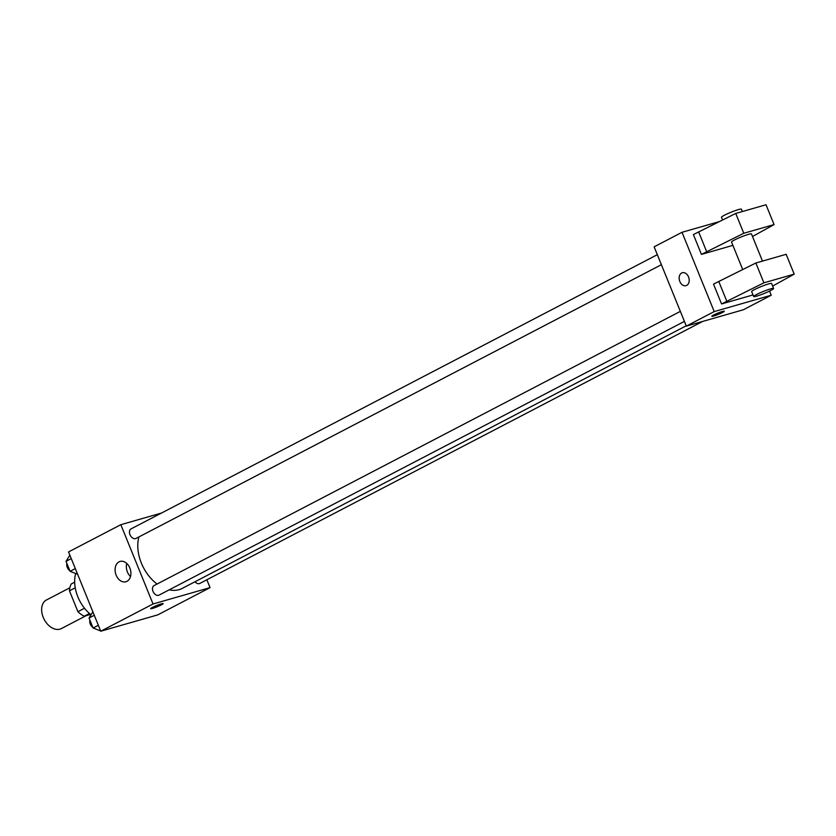 <?xml version="1.0" encoding="UTF-8"?>
<svg xmlns="http://www.w3.org/2000/svg" width="836" height="836" viewBox="0 0 836 836"><rect width="100%" height="100%" fill="white"/><g stroke="black" fill="none" stroke-linecap="round" stroke-linejoin="round"><path stroke-width="1.25" d="M69.858 587.781L46.45 599.976A16.124 11.004 62.5 0 0 43.66 618.368A16.124 11.004 62.5 0 0 59.941 629.153A16.124 11.004 62.5 0 0 61.352 628.588L86.15 615.662M84.509 608.263L77.926 611.691L69.461 590.833A20.816 14.202 62.5 0 1 71.238 583.988L74.676 582.19M90.518 614.418L84.311 616.195A20.816 14.202 62.5 0 1 77.926 611.691M89.462 613.509L84.311 616.195M75.24 587.812L69.461 590.833M75.689 573.517A32.249 22.008 62.5 0 0 91.019 614.815M206.858 579.766L210.055 587.635L157.764 614.878L100.748 631.222L68.552 551.938L120.833 524.694L161.505 513.032M169.185 589.84A36.335 24.787 62.5 0 0 179.05 589.662A36.335 24.787 62.5 0 0 182.238 588.398L686.21 325.8M138.901 536.931A36.335 24.787 62.5 0 0 157.064 584.03M210.055 587.635L153.03 603.979L120.833 524.694M657.336 254.687L131.064 528.895A5.371 3.668 62.5 0 0 130.134 535.03A5.371 3.668 62.5 0 0 135.568 538.624A5.371 3.668 62.5 0 0 136.038 538.436L661.391 264.698M195.007 581.741A5.371 3.668 62.5 0 0 199.355 583.622A5.371 3.668 62.5 0 0 199.825 583.434L702.679 321.421M684.412 321.39L159.059 595.117A5.371 3.668 -117.5 0 1 153.322 592.045A5.371 3.668 -117.5 0 1 154.085 585.587L680.347 311.379M153.03 603.979L100.748 631.222M126.947 581.344A10.575 7.66 74 0 1 125.902 581.762A10.575 7.66 74 0 1 115.64 573.715A10.575 7.66 74 0 1 120.081 561.437A10.575 7.66 74 0 1 130.123 568.752A10.575 7.66 74 0 1 126.947 581.344M161.264 603.864A6.719 0.679 -22.1 0 1 163.135 603.613A6.719 0.679 -22.1 0 1 157.168 606.769A6.719 0.679 -22.1 0 1 150.679 608.671A6.719 0.679 -22.1 0 1 154.378 606.487A6.719 0.679 -22.1 0 1 161.264 603.864M163.135 603.613A6.719 0.679 -22.1 0 1 157.158 606.758A6.719 0.679 -22.1 0 1 150.679 608.66M130.5 576.527A10.575 7.66 74 0 1 126.748 563.443M769.548 291.085L771.231 295.233L743.35 309.769L686.335 326.113L654.139 246.829L682.019 232.293L719.221 221.634M688.53 276.935A6.719 4.87 74 0 1 686.032 285.661A6.719 4.87 74 0 1 679.501 280.541A6.719 4.87 74 0 1 682.322 272.745A6.719 4.87 74 0 1 688.53 276.935M771.231 295.233L714.216 311.577L686.335 326.113M714.216 311.577L682.019 232.293M682.333 272.745A6.719 4.87 -106 0 0 679.501 280.541A6.719 4.87 -106 0 0 686.032 285.661M711.864 316.259A6.719 0.679 157.9 0 0 715.867 315.308A6.719 0.679 157.9 0 0 722.544 312.455A6.719 0.679 -22.1 0 1 715.856 315.318A6.719 0.679 -22.1 0 1 711.864 316.269A6.719 0.679 -22.1 0 1 717.842 313.113A6.719 0.679 -22.1 0 1 724.321 311.211A6.719 0.679 -22.1 0 1 722.544 312.455A6.719 0.679 157.9 0 0 724.321 311.211M753.017 294.93L721.562 303.949L763.905 282.819L794.2 274.135L772.631 286.069M794.2 274.135L786.153 254.311L755.859 262.995L713.505 284.125L721.562 303.949M732.89 245.376L701.435 254.395L693.389 234.571L735.743 213.441L766.027 204.757L774.073 224.581L743.789 233.265L701.435 254.395M762.484 261.093L751.47 233.955A10.753 1.087 157.9 0 0 741.093 236.996A10.753 1.087 157.9 0 0 731.542 242.043L742.702 269.516M752.505 236.515L774.073 224.581M753.675 296.561L751.668 291.597A10.753 1.087 -22.1 0 1 761.22 286.549A10.753 1.087 -22.1 0 1 771.586 283.508L773.603 288.462A10.753 1.087 -22.1 0 1 770.771 290.468A10.753 1.087 -22.1 0 1 760.06 295.035A10.753 1.087 -22.1 0 1 753.675 296.561A10.753 1.087 -22.1 0 1 763.226 291.503A10.753 1.087 -22.1 0 1 773.603 288.462M742.368 211.539L741.407 209.178A10.753 1.087 157.9 0 0 731.04 212.219A10.753 1.087 157.9 0 0 721.478 217.266L722.576 219.962M735.743 213.441L743.789 233.265M755.859 262.995L763.905 282.819M698.614 231.844L706.66 251.667M718.741 281.398L726.787 301.221M102.232 630.793L101.083 631.128M100.644 630.95L93.109 628.024L89.044 618.013L92.869 611.827M98.345 625.297L93.109 628.024M94.28 615.286L89.044 618.013M89.912 620.155A5.371 3.668 62.5 0 0 92.838 627.345M77.623 574.259L70.088 571.333L66.023 561.322L69.848 555.135M75.324 568.605L70.088 571.333M71.259 558.594L66.023 561.322M66.901 563.464A5.371 3.668 62.5 0 0 69.816 570.654M142.998 619.11L141.859 619.445"/></g></svg>
